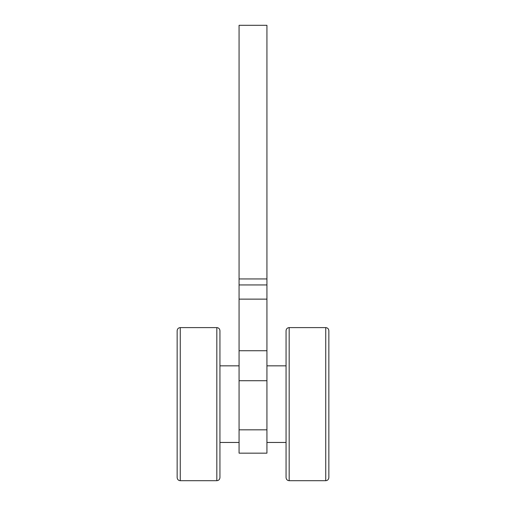 <?xml version="1.0" encoding="UTF-8"?>
<svg xmlns="http://www.w3.org/2000/svg" width="506" height="506" viewBox="0 0 506 506"><rect width="100%" height="100%" fill="white"/><g stroke="black" fill="none" stroke-linecap="round" stroke-linejoin="round"><path stroke-width="0.76" d="M266.928 453.161L266.928 25.3L239.072 25.3L239.072 453.161L266.928 453.161M286.061 421.485L286.061 330.715C286.244 328.824 287.281 327.787 289.173 327.603L289.173 480.7C287.281 480.517 286.244 479.479 286.061 477.588L286.061 421.485M325.737 327.603L325.737 480.7C327.629 480.517 328.666 479.479 328.849 477.588L328.849 330.715C328.666 328.824 327.629 327.787 325.737 327.603L289.173 327.603M219.939 330.715L219.939 477.588C219.756 479.479 218.718 480.517 216.827 480.7L216.827 327.603C218.718 327.787 219.756 328.824 219.939 330.715M177.151 330.715L177.151 477.588L177.151 330.715C177.334 328.824 178.371 327.787 180.262 327.603L180.262 480.7L216.827 480.7M239.072 429.822L266.928 429.822M239.072 380.721L266.928 380.721M239.072 350.728L266.928 350.728M239.072 284.935L266.928 284.935M239.072 278.951L266.928 278.951M239.072 299.128L266.928 299.128M286.061 365.838L266.928 365.838M286.061 442.465L266.928 442.465M325.737 480.7L289.173 480.7M219.939 442.465L239.072 442.465M219.939 365.838L239.072 365.838M180.262 327.603L216.827 327.603M180.262 480.7C178.371 480.517 177.334 479.479 177.151 477.588"/></g></svg>
